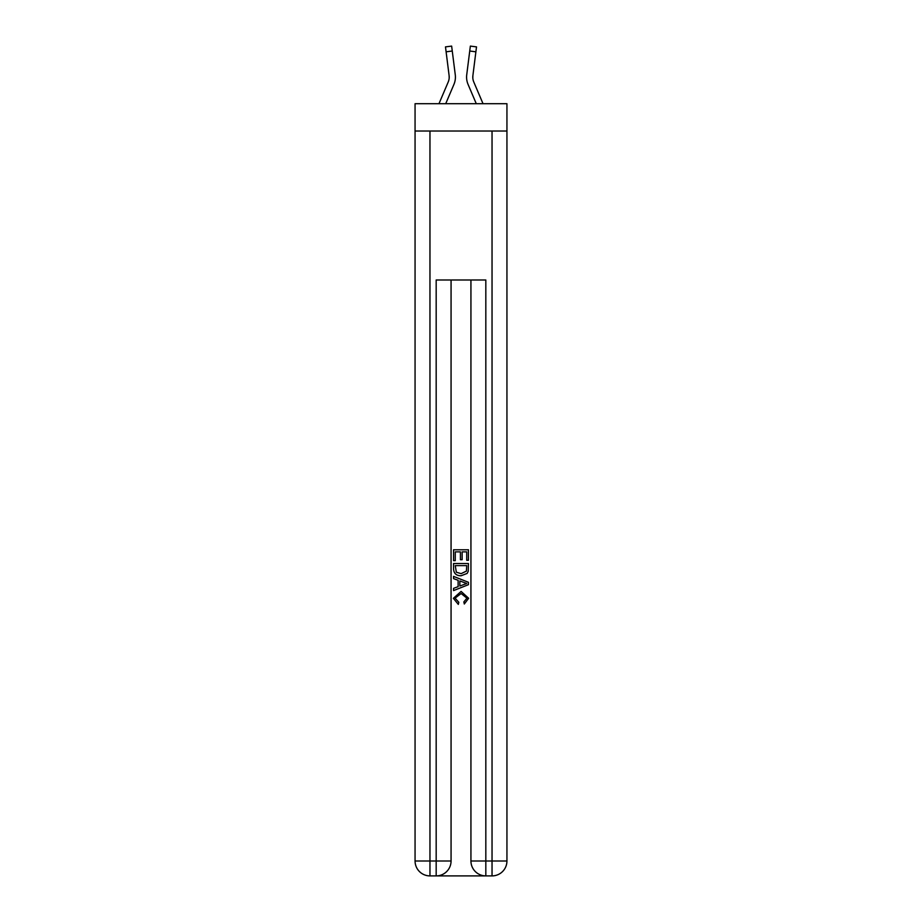 <?xml version="1.0" encoding="UTF-8"?>
<svg xmlns="http://www.w3.org/2000/svg" width="922" height="922" viewBox="0 0 922 922"><rect width="100%" height="100%" fill="white"/><g stroke="black" fill="none" stroke-linecap="round" stroke-linejoin="round"><path stroke-width="1.38" d="M506.939 131.016L506.939 103.702L415.061 103.702L415.061 131.016L506.939 131.016L506.939 860.998L492.037 860.998L492.037 131.016M453.924 84.432L445.718 103.702L453.924 84.432A18.624 18.624 -29.9 0 0 455.272 74.797L452.264 51.021L446.11 51.805L445.487 46.884L451.642 46.1L452.264 51.021M438.976 103.702L448.219 82A12.412 12.412 -12.6 0 0 449.21 77.16A12.412 12.412 -29.9 0 1 448.219 82A12.412 12.412 -29.9 0 0 449.21 77.16A12.412 12.412 -29.9 0 1 448.219 82A12.412 12.412 -29.9 0 0 449.21 77.16A12.412 12.412 -29.9 0 1 448.219 82A12.412 12.412 -29.9 0 0 449.21 77.16A12.412 12.412 -29.9 0 1 448.219 82A12.412 12.412 -29.9 0 0 449.21 77.16A12.412 12.412 -29.9 0 1 448.219 82A12.412 12.412 -29.9 0 0 449.21 77.16A12.412 12.412 -29.9 0 1 448.219 82A12.412 12.412 -29.9 0 0 449.21 77.16A12.412 12.412 -29.9 0 1 448.219 82A12.412 12.412 -29.9 0 0 449.21 77.16A12.412 12.412 -29.9 0 1 448.219 82A12.412 12.412 -29.9 0 0 449.21 77.16A12.412 12.412 -29.9 0 1 448.219 82A12.412 12.412 -29.9 0 0 449.21 77.16A12.412 12.412 -29.9 0 1 448.219 82A12.412 12.412 -29.9 0 0 449.21 77.16A12.412 12.412 -29.9 0 1 448.219 82A12.412 12.412 -29.9 0 0 449.21 77.16A12.412 12.412 -29.9 0 1 448.219 82A12.412 12.412 -29.9 0 0 449.21 77.16A12.412 12.412 -29.9 0 1 448.219 82A12.412 12.412 -29.9 0 0 449.21 77.16A12.412 12.412 -29.9 0 1 448.219 82A12.412 12.412 -29.9 0 0 449.21 77.16A12.412 12.412 -29.9 0 1 448.219 82A12.412 12.412 -29.9 0 0 449.21 77.16A12.412 12.412 -29.9 0 1 448.219 82A12.412 12.412 -29.9 0 0 449.21 77.16A12.412 12.412 -29.9 0 1 448.219 82A12.412 12.412 -29.9 0 0 449.21 77.16A12.412 12.412 -29.9 0 1 448.219 82A12.412 12.412 -29.9 0 0 449.21 77.16A12.412 12.412 -29.9 0 1 448.219 82A12.412 12.412 -29.9 0 0 449.21 77.16A12.412 12.412 -29.9 0 1 448.219 82A12.412 12.412 -29.9 0 0 449.21 77.16A12.412 12.412 -29.9 0 1 448.219 82A12.412 12.412 -29.9 0 0 449.21 77.16A12.412 12.412 -29.9 0 1 448.219 82A12.412 12.412 -29.9 0 0 449.21 77.16A12.412 12.412 -29.9 0 1 448.219 82A12.412 12.412 -29.9 0 0 449.21 77.16A12.412 12.412 -29.9 0 1 448.219 82A12.412 12.412 -29.9 0 0 449.21 77.16A12.412 12.412 -29.9 0 1 448.219 82A12.412 12.412 -29.9 0 0 449.21 77.16A12.412 12.412 -29.9 0 1 448.219 82A12.412 12.412 -29.9 0 0 449.21 77.16A12.412 12.412 -29.9 0 1 448.219 82A12.412 12.412 -29.9 0 0 449.21 77.16A12.412 12.412 -29.9 0 1 448.219 82A12.412 12.412 -29.9 0 0 449.21 77.16A12.412 12.412 -29.9 0 1 448.219 82A12.412 12.412 -29.9 0 0 449.21 77.16A12.412 12.412 -29.9 0 1 448.219 82A12.412 12.412 -29.9 0 0 449.21 77.16A12.412 12.412 -29.9 0 1 448.219 82A12.412 12.412 -29.9 0 0 449.21 77.16A12.412 12.412 -29.9 0 1 448.219 82A12.412 12.412 -29.9 0 0 449.21 77.16A12.412 12.412 -29.9 0 1 448.219 82A12.412 12.412 -29.9 0 0 449.21 77.16A12.412 12.412 -29.9 0 1 448.219 82A12.412 12.412 -29.9 0 0 449.21 77.16M455.168 74.06L455.272 74.797L455.168 74.06M483.024 103.702L473.781 82A12.412 12.412 12.6 0 1 472.79 77.16A12.412 12.412 29.9 0 0 473.781 82A12.412 12.412 29.9 0 1 472.79 77.16A12.412 12.412 29.9 0 0 473.781 82A12.412 12.412 29.9 0 1 472.79 77.16A12.412 12.412 29.9 0 0 473.781 82A12.412 12.412 29.9 0 1 472.79 77.16A12.412 12.412 29.9 0 0 473.781 82A12.412 12.412 29.9 0 1 472.79 77.16A12.412 12.412 29.9 0 0 473.781 82A12.412 12.412 29.9 0 1 472.79 77.16A12.412 12.412 29.9 0 0 473.781 82A12.412 12.412 29.9 0 1 472.79 77.16A12.412 12.412 29.9 0 0 473.781 82A12.412 12.412 29.9 0 1 472.79 77.16A12.412 12.412 29.9 0 0 473.781 82A12.412 12.412 29.9 0 1 472.79 77.16A12.412 12.412 29.9 0 0 473.781 82A12.412 12.412 29.9 0 1 472.79 77.16A12.412 12.412 29.9 0 0 473.781 82A12.412 12.412 29.9 0 1 472.79 77.16A12.412 12.412 29.9 0 0 473.781 82A12.412 12.412 29.9 0 1 472.79 77.16A12.412 12.412 29.9 0 0 473.781 82A12.412 12.412 29.9 0 1 472.79 77.16A12.412 12.412 29.9 0 0 473.781 82A12.412 12.412 29.9 0 1 472.79 77.16A12.412 12.412 29.9 0 0 473.781 82A12.412 12.412 29.9 0 1 472.79 77.16A12.412 12.412 29.9 0 0 473.781 82A12.412 12.412 29.9 0 1 472.79 77.16A12.412 12.412 29.9 0 0 473.781 82A12.412 12.412 29.9 0 1 472.79 77.16A12.412 12.412 29.9 0 0 473.781 82A12.412 12.412 29.9 0 1 472.79 77.16A12.412 12.412 29.9 0 0 473.781 82A12.412 12.412 29.9 0 1 472.79 77.16A12.412 12.412 29.9 0 0 473.781 82A12.412 12.412 29.9 0 1 472.79 77.16A12.412 12.412 29.9 0 0 473.781 82A12.412 12.412 29.9 0 1 472.79 77.16A12.412 12.412 29.9 0 0 473.781 82A12.412 12.412 29.9 0 1 472.79 77.16A12.412 12.412 29.9 0 0 473.781 82A12.412 12.412 29.9 0 1 472.79 77.16A12.412 12.412 29.9 0 0 473.781 82A12.412 12.412 29.9 0 1 472.79 77.16A12.412 12.412 29.9 0 0 473.781 82A12.412 12.412 29.9 0 1 472.79 77.16A12.412 12.412 29.9 0 0 473.781 82A12.412 12.412 29.9 0 1 472.79 77.16A12.412 12.412 29.9 0 0 473.781 82A12.412 12.412 29.9 0 1 472.79 77.16A12.412 12.412 29.9 0 0 473.781 82A12.412 12.412 29.9 0 1 472.79 77.16A12.412 12.412 29.9 0 0 473.781 82A12.412 12.412 29.9 0 1 472.79 77.16A12.412 12.412 29.9 0 0 473.781 82A12.412 12.412 29.9 0 1 472.79 77.16A12.412 12.412 29.9 0 0 473.781 82A12.412 12.412 29.9 0 1 472.79 77.16A12.412 12.412 29.9 0 0 473.781 82A12.412 12.412 29.9 0 1 472.79 77.16A12.412 12.412 29.9 0 0 473.781 82A12.412 12.412 29.9 0 1 472.79 77.16A12.412 12.412 29.9 0 0 473.781 82A12.412 12.412 29.9 0 1 472.79 77.16A12.412 12.412 29.9 0 0 473.781 82A12.412 12.412 29.9 0 1 472.79 77.16M468.076 84.432L476.282 103.702L468.076 84.432A18.624 18.624 29.9 0 1 466.728 74.797L470.358 46.1L476.513 46.884L470.358 46.1L476.513 46.884L470.358 46.1L476.513 46.884L470.358 46.1L476.513 46.884L470.358 46.1L476.513 46.884L470.358 46.1L476.513 46.884L470.358 46.1L476.513 46.884L470.358 46.1L476.513 46.884L470.358 46.1L476.513 46.884L470.358 46.1L476.513 46.884L470.358 46.1L476.513 46.884L470.358 46.1L476.513 46.884L470.358 46.1L476.513 46.884L470.358 46.1L476.513 46.884L470.358 46.1L476.513 46.884L470.358 46.1L476.513 46.884L470.358 46.1L476.513 46.884L470.358 46.1L476.513 46.884L470.358 46.1L476.513 46.884L470.358 46.1L476.513 46.884L470.358 46.1L476.513 46.884L470.358 46.1L476.513 46.884L470.358 46.1L476.513 46.884L470.358 46.1L476.513 46.884L470.358 46.1L476.513 46.884L470.358 46.1L476.513 46.884L470.358 46.1L476.513 46.884L470.358 46.1L476.513 46.884L470.358 46.1L476.513 46.884L470.358 46.1L476.513 46.884L470.358 46.1L476.513 46.884L470.358 46.1L476.513 46.884L470.358 46.1L476.513 46.884L470.358 46.1L476.513 46.884L470.358 46.1L476.513 46.884L470.358 46.1L476.513 46.884L475.89 51.805L469.736 51.021M473.781 82A12.412 12.412 29.9 0 1 472.894 75.581L475.89 51.805M437.293 875.9L484.707 875.9M485.825 875.9L485.825 860.998L470.935 860.998A14.902 14.902 0 0 0 485.825 875.9L492.037 875.9L492.037 860.998L485.825 860.998L485.825 279.988L436.175 279.988L436.175 860.998L415.061 860.998L415.061 131.016M451.065 279.988L451.065 860.998A14.902 14.902 0 0 1 436.175 875.9L429.963 875.9A14.902 14.902 0 0 1 415.061 860.998M470.935 860.998L470.935 279.988M492.037 875.9A14.902 14.902 0 0 0 506.939 860.998M453.555 560.657L453.555 549.777L468.445 549.777L468.445 560.276L466.728 560.276L466.728 551.875L462.141 551.875L462.141 559.712L460.424 559.712L460.424 551.875L455.272 551.875L455.272 560.657L453.555 560.657M453.555 568.862L453.555 563.526L468.445 563.526L468.238 571.248L467.166 573.415L461.081 575.754C456.321 575.766 453.808 573.472 453.555 568.862M455.272 565.624L456.321 572.216L461.115 573.645L466.417 571.11L466.728 565.624L455.272 565.624M453.555 578.613L453.555 576.388L468.445 582.301L468.445 584.675L453.555 590.587L453.555 588.351L458.13 586.657L458.13 580.307L453.555 578.613M463.973 582.474L459.859 580.941L459.859 586.023L466.728 583.488L463.973 582.474M455.076 598.124L458.81 602.297L458.315 604.394L453.359 598.32L461.115 591.417L468.641 598.274L464.308 604.014L463.858 601.916L466.924 598.171L461.115 593.514L455.076 598.124M448.219 82A12.412 12.412 -29.9 0 0 449.106 75.581L446.11 51.805M455.387 78.047L455.41 77.125M449.187 77.748L449.106 75.581L449.187 77.748M466.613 78.047L466.59 77.125M472.813 77.748L472.894 75.581M476.513 46.884L470.358 46.1M429.963 131.016L429.963 875.9M451.065 860.998L436.175 860.998L436.175 875.9M445.487 46.884L451.642 46.1"/></g></svg>
